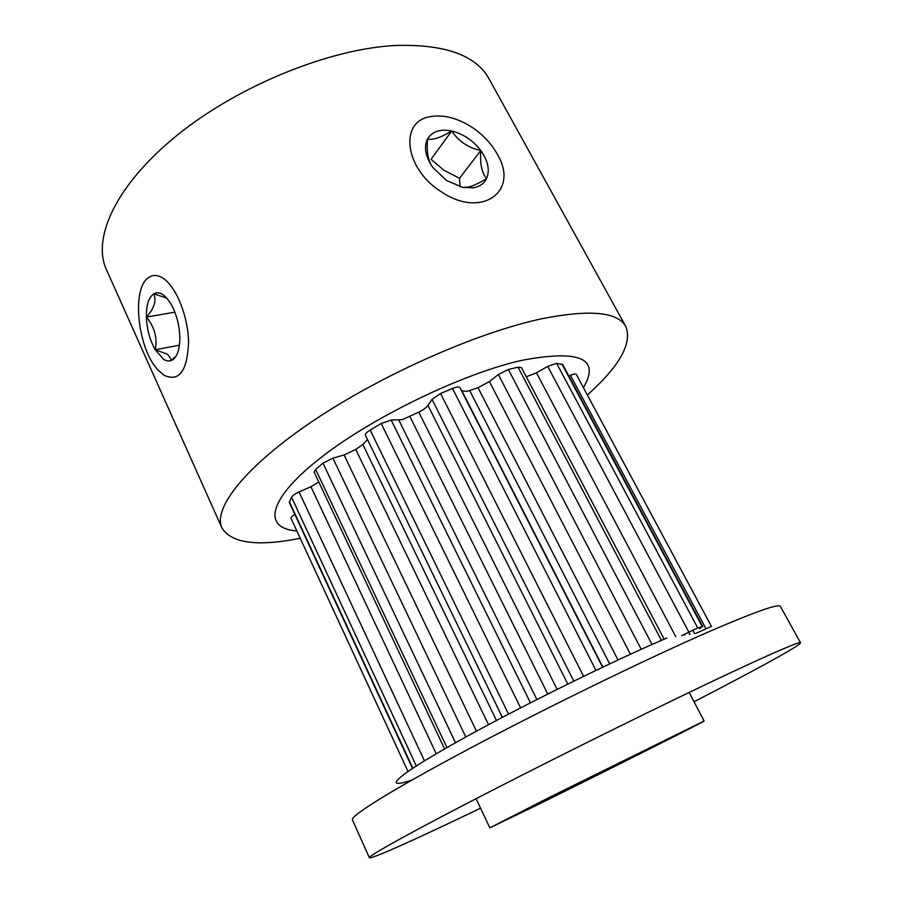 <?xml version="1.0" encoding="UTF-8"?>
<svg xmlns="http://www.w3.org/2000/svg" width="903" height="903" viewBox="0 0 903 903"><rect width="100%" height="100%" fill="white"/><g stroke="black" fill="none" stroke-linecap="round" stroke-linejoin="round"><path stroke-width="1.35" d="M587.345 395.006C619.571 366.133 632.405 343.321 625.847 326.547L489.076 78.9C476.152 55.365 445.281 44.213 396.462 45.432C330.611 48.401 239.351 85.108 177.857 134.671C116.182 184.28 91.756 238.031 106.452 269.658L221.924 527.928C231.428 543.324 257.536 546.778 300.236 538.29M625.847 326.547C617.945 311.986 590.246 309.323 542.726 318.567C478.33 332.022 382.511 374.248 313.917 420.301C245.131 466.411 212.623 508.547 221.924 527.928M583.428 387.692C600.608 358.356 579.771 349.292 520.929 360.523C460.361 374.339 368.458 419.308 317.777 460.056C266.667 500.883 263.484 528.627 296.827 530.908M694.035 701.755C754.739 670.41 801.424 644.956 800.51 642.801C799.923 641.277 777.088 651.04 732.017 672.069C670.489 700.886 568.992 750.935 490.6 791.209C411.994 831.584 367.927 856.123 369.383 857.748C370.478 859.701 415.019 839.609 472.879 811.876L480.554 808.196M800.51 642.801L780.44 606.466C778.962 603.351 755.529 611.602 710.13 631.186C648.207 658.129 547.365 707.23 470.124 748.248C392.692 789.346 350.037 816.075 352.441 819.856L369.383 857.748M563.923 791.333L653.558 746.273L563.923 791.333M526.268 376.765L536.461 372.815L547.715 366.392L556.609 363.345L562.727 364.552L702.737 626.49L697.714 627.912L681.697 635.656M365.422 435.269L502.384 717.332L365.422 435.269C365.083 434.016 366.663 432.266 370.174 430.042L381.201 423.496L391.18 420.064L402.298 419.635L418.789 412.174C423.247 409.906 426.306 407.648 427.977 405.402L432.052 399.408L440.562 393.494L452.505 388.425C456.523 386.868 458.972 386.597 459.887 387.601L461.93 390.965L467.077 391.304L469.65 390.525L478.003 387.669L489.415 381.585L498.354 374.519L508.344 369.485L518.051 367.171L521.415 367.532L664.156 639.177M536.314 805.397C600.664 773.713 705.288 721.147 704.126 721L549.927 797.101L489.844 827.848L536.314 805.397M291.172 518.582L291.048 518.401C290.8 517.475 292.064 516.144 294.841 514.394M412.513 768.385L289.332 502.508L291.556 497.214C292.674 495.521 295.179 493.772 299.074 491.966L310.925 486.717L318.815 482.033M444.592 748.926L314.142 472.134L315.678 469.425L322.981 463.149L332.902 458.126L344.111 454.999L355.771 449.423L362.848 444.49L367.521 439.603M698.798 627.562L699.419 628.736L702.737 626.49M689.361 634.459L689.903 634.143L688.775 632.01M711.406 626.389L695.829 633.432M568.811 375.953L570.403 375.287C573.721 373.966 575.708 373.695 576.351 374.485L576.396 374.621M666.922 637.981C608.317 662.994 510.94 711.316 452.505 744.422C393.652 777.709 382.567 789.899 411.836 780.09M430.528 163.996L431.171 165.001C427.808 159.063 426.588 150.417 427.525 139.062C432.853 140.213 440.912 137.516 451.703 130.98C440.201 128.745 432.142 131.443 427.525 139.062C424.094 146.117 425.099 154.436 430.528 163.996L432.864 167.529L446.432 180.442L462.867 187.44L473.172 187.824C479.628 186.752 484.11 183.659 486.615 178.534C490.024 170.238 488.083 160.903 480.814 150.541C472.991 140.394 463.284 133.881 451.703 130.98L431.036 159.3L444.107 170.407L459.525 178.241L460.011 186.763M440.901 191.492C480.656 219.09 519.146 192.102 497.993 155.451C492.225 144.604 483.827 135.382 472.8 127.797C457.787 118 443.497 114.309 429.952 116.735C398.912 121.453 404.77 168.963 440.901 191.492M451.703 130.98C458.611 141.331 468.318 147.855 480.814 150.541C479.798 163.432 481.728 172.766 486.615 178.534C479.967 182.722 474.154 185.499 469.21 186.898L462.867 187.44M459.525 178.241L480.814 150.541M163.545 359.27C166.491 361.132 169.256 361.471 171.807 360.297L167.529 354.213L155.226 349.777L163.545 359.27M163.894 375.174C178.952 382.24 187.181 371.404 188.58 342.655C188.343 315.903 175.363 284.659 161.705 277.402C156.761 274.738 152.325 274.839 148.397 277.706C131.138 288.904 137.854 349.247 158.036 370.004L163.894 375.174M146.376 317.088C146.918 329.268 149.864 340.171 155.226 349.777C157.585 338.027 154.639 327.123 146.376 317.088C154.131 308.623 156.614 300.846 153.826 293.768C148.713 297.313 146.23 305.079 146.376 317.088L174.866 312.167M173.32 359.349L174.403 357.295L171.807 360.297L173.32 359.349C177.677 355.59 179.855 348.265 179.832 337.35C179.381 324.696 176.333 313.409 170.69 303.498L167.19 298.588C162.382 293.148 157.923 291.545 153.826 293.768L166.716 298.125M179.426 345.206L155.226 349.777M692.725 630.046L694.633 633.624M536.461 372.815L675.737 636.592M469.65 390.525L609.638 663.897M409.939 416.644L547.749 694.035M289.366 501.752L412.818 768.182M291.556 497.214L416.306 765.925M299.074 491.966L424.444 760.845M310.925 486.717L436.239 753.779M315.678 469.425L446.929 747.594M322.981 463.149L455.496 742.74M332.902 458.126L465.801 737.006M344.111 454.999L476.457 731.182M355.771 449.423L488.489 724.691M362.848 444.49L496.458 720.459M370.174 430.042L508.536 714.104M381.201 423.496L520.568 707.862M391.18 420.064L530.422 702.805M398.821 420.132L536.867 699.52M418.789 412.174L557.117 689.35M427.977 405.402L567.784 684.068M432.052 399.408L573.8 681.11M440.562 393.494L583.586 676.347M452.505 388.425L595.935 670.398M459.887 387.601L602.583 667.227M461.93 390.965L602.854 667.103M478.003 387.669L618.002 659.969M489.415 381.585L630.418 654.223M498.354 374.519L641.209 649.313M508.344 369.485L652.022 644.482M518.051 367.171L661.414 640.362M547.715 366.392L688.797 631.998M556.609 363.345L697.714 627.912M561.971 364.101L702.218 626.535M570.403 375.287L705.92 628.612M689.147 692.454L704.126 721M476.062 798.692L489.844 827.848M291.048 518.401L407.975 771.433M684.327 634.301L684.779 635.17M576.351 374.485L711.44 626.411M498.682 156.829L500.206 159.865M469.21 186.898L473.172 187.824"/></g></svg>

